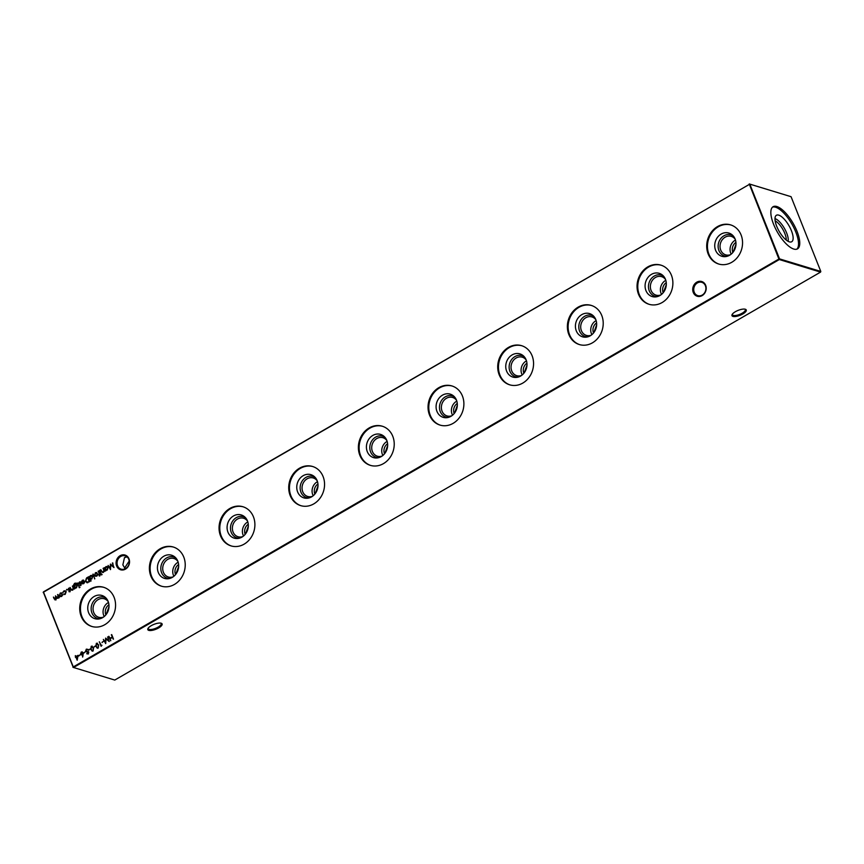 <?xml version="1.0" encoding="UTF-8"?>
<svg xmlns="http://www.w3.org/2000/svg" width="864" height="864" viewBox="0 0 864 864"><rect width="100%" height="100%" fill="white"/><g stroke="black" fill="none" stroke-linecap="round" stroke-linejoin="round"><path stroke-width="1.3" d="M693.274 292.464A7.7 6.653 106.9 0 1 696.794 282.161A7.7 6.653 106.9 0 1 705.661 285.304A7.7 6.653 106.9 0 1 702.14 295.607A7.7 6.653 106.9 0 1 693.274 292.464M705.413 285.757A6.955 6.005 -73.1 0 0 701.849 282.344A6.955 6.005 -73.1 0 0 695.369 284.72A6.955 6.005 -73.1 0 0 694.235 292.226A6.955 6.005 -73.1 0 0 697.799 295.639A6.955 6.005 -73.1 0 0 704.279 293.263A6.955 6.005 -73.1 0 0 705.413 285.757M116.618 565.996A7.7 6.653 106.9 0 1 120.128 555.692A7.7 6.653 106.9 0 1 128.995 558.835A7.7 6.653 106.9 0 1 125.474 569.128A7.7 6.653 106.9 0 1 116.618 565.996M128.758 559.289A6.955 6.005 -73.1 0 0 125.183 555.876A6.955 6.005 -73.1 0 0 118.703 558.252A6.955 6.005 -73.1 0 0 117.569 565.758A6.955 6.005 -73.1 0 0 121.133 569.171A6.955 6.005 -73.1 0 0 127.613 566.795A6.955 6.005 -73.1 0 0 128.758 559.289M148.23 628.117A6.955 2.376 158.3 0 0 148.252 628.711A6.955 2.376 158.3 0 0 149.126 629.381A6.955 2.376 158.3 0 0 158.069 627.167A6.955 2.376 158.3 0 0 161.179 623.57A6.955 2.376 158.3 0 0 160.78 623.128M161.158 623.214A7.7 2.635 -21.7 0 1 161.276 623.257A7.7 2.635 -21.7 0 1 158.576 627.977A7.7 2.635 -21.7 0 1 148.781 630.374A7.7 2.635 -21.7 0 1 147.96 628.549A7.7 2.635 -21.7 0 1 153.889 624.391A7.7 2.635 -21.7 0 1 161.158 623.214M732.38 314.15A6.955 2.376 158.3 0 0 732.402 314.744A6.955 2.376 158.3 0 0 733.266 315.403A6.955 2.376 158.3 0 0 742.208 313.189A6.955 2.376 158.3 0 0 745.319 309.604A6.955 2.376 158.3 0 0 744.93 309.15M745.308 309.236A7.7 2.635 -21.7 0 1 745.427 309.28A7.7 2.635 -21.7 0 1 742.727 314.01A7.7 2.635 -21.7 0 1 732.931 316.397A7.7 2.635 -21.7 0 1 732.1 314.582A7.7 2.635 -21.7 0 1 738.029 310.424A7.7 2.635 -21.7 0 1 745.308 309.236M129.2 561.06L124.664 567.918L122.85 564.862L124.492 557.593L127.062 556.891M124.6 569.052L124.664 567.918L125.366 568.706M729.583 255.258A12.128 10.476 106.9 0 1 725.728 256.586A12.128 10.476 106.9 0 1 714.992 248.249A12.128 10.476 106.9 0 1 721.148 234.079A12.128 10.476 106.9 0 1 732.305 234.976A12.128 10.476 106.9 0 1 729.583 255.258M726.959 256.349A11.048 9.547 106.9 0 1 718.243 248.033A11.048 9.547 106.9 0 1 723.967 235.764A11.048 9.547 106.9 0 1 733.19 235.861M730.49 254.675A9.655 8.338 106.9 0 1 725.674 254.848A9.655 8.338 106.9 0 1 720.036 246.726A9.655 8.338 106.9 0 1 725.134 237.19A9.655 8.338 106.9 0 1 731.29 236.39A9.655 8.338 106.9 0 1 735.188 239.209M731.192 254.135A9.655 8.338 106.9 0 1 735.156 240.246A9.655 8.338 106.9 0 1 735.48 240.062M732.856 252.472A7.722 6.674 106.9 0 1 735.923 242.363M735.977 244.253L733.158 252.094M719.042 264.125A20.455 17.669 106.9 0 1 707.443 246.791A20.455 17.669 106.9 0 1 718.254 226.811A20.455 17.669 106.9 0 1 730.955 224.996M731.732 262.31A20.455 17.669 106.9 0 1 718.664 264.017A20.455 17.669 106.9 0 1 706.709 246.791A20.455 17.669 106.9 0 1 717.52 226.584A20.455 17.669 106.9 0 1 730.588 224.878A20.455 17.669 106.9 0 1 742.543 242.104A20.455 17.669 106.9 0 1 731.732 262.31M659.912 295.531A12.128 10.476 106.9 0 1 656.068 296.86A12.128 10.476 106.9 0 1 645.332 288.511A12.128 10.476 106.9 0 1 651.488 274.352A12.128 10.476 106.9 0 1 662.645 275.249A12.128 10.476 106.9 0 1 659.912 295.531M657.299 296.611A11.048 9.547 106.9 0 1 648.583 288.295A11.048 9.547 106.9 0 1 654.307 276.037A11.048 9.547 106.9 0 1 663.53 276.134M660.82 294.948A9.655 8.338 106.9 0 1 656.003 295.121A9.655 8.338 106.9 0 1 650.365 286.988A9.655 8.338 106.9 0 1 655.463 277.463A9.655 8.338 106.9 0 1 661.63 276.653A9.655 8.338 106.9 0 1 665.528 279.482M661.532 294.397A9.655 8.338 106.9 0 1 665.485 280.508A9.655 8.338 106.9 0 1 665.809 280.336M663.185 292.734A7.722 6.674 106.9 0 1 666.263 282.636M666.317 284.526L663.487 292.356M649.372 304.387A20.455 17.669 106.9 0 1 637.783 287.064A20.455 17.669 106.9 0 1 648.594 267.073A20.455 17.669 106.9 0 1 661.284 265.259M662.072 302.573A20.455 17.669 106.9 0 1 649.004 304.279A20.455 17.669 106.9 0 1 637.049 287.053A20.455 17.669 106.9 0 1 647.849 266.857A20.455 17.669 106.9 0 1 660.917 265.14A20.455 17.669 106.9 0 1 672.872 282.366A20.455 17.669 106.9 0 1 662.072 302.573M590.252 335.794A12.128 10.476 106.9 0 1 586.397 337.122A12.128 10.476 106.9 0 1 575.672 328.784A12.128 10.476 106.9 0 1 581.818 314.615A12.128 10.476 106.9 0 1 592.974 315.511A12.128 10.476 106.9 0 1 590.252 335.794M587.628 336.884A11.048 9.547 106.9 0 1 578.912 328.568A11.048 9.547 106.9 0 1 584.636 316.3A11.048 9.547 106.9 0 1 593.87 316.397M591.16 335.21A9.655 8.338 106.9 0 1 586.343 335.383A9.655 8.338 106.9 0 1 580.705 327.262A9.655 8.338 106.9 0 1 585.803 317.725A9.655 8.338 106.9 0 1 591.959 316.926A9.655 8.338 106.9 0 1 595.858 319.745M591.872 334.66A9.655 8.338 106.9 0 1 595.825 320.782A9.655 8.338 106.9 0 1 596.149 320.598M593.525 333.007A7.722 6.674 106.9 0 1 596.592 322.898M596.657 324.788L593.827 332.629M579.712 344.66A20.455 17.669 106.9 0 1 568.112 327.326A20.455 17.669 106.9 0 1 578.923 307.346A20.455 17.669 106.9 0 1 591.624 305.532M592.402 342.846A20.455 17.669 106.9 0 1 579.344 344.552A20.455 17.669 106.9 0 1 567.378 327.326A20.455 17.669 106.9 0 1 578.189 307.12A20.455 17.669 106.9 0 1 591.257 305.413A20.455 17.669 106.9 0 1 603.212 322.639A20.455 17.669 106.9 0 1 592.402 342.846M520.582 376.067A12.128 10.476 106.9 0 1 516.737 377.384A12.128 10.476 106.9 0 1 506.002 369.047A12.128 10.476 106.9 0 1 512.158 354.888A12.128 10.476 106.9 0 1 523.314 355.784A12.128 10.476 106.9 0 1 520.582 376.067M517.968 377.147A11.048 9.547 106.9 0 1 509.252 368.831A11.048 9.547 106.9 0 1 514.976 356.562A11.048 9.547 106.9 0 1 524.2 356.67M521.489 375.484A9.655 8.338 106.9 0 1 516.683 375.656A9.655 8.338 106.9 0 1 511.034 367.524A9.655 8.338 106.9 0 1 516.132 357.998A9.655 8.338 106.9 0 1 522.299 357.188A9.655 8.338 106.9 0 1 526.198 360.018M522.202 374.933A9.655 8.338 106.9 0 1 526.154 361.044A9.655 8.338 106.9 0 1 526.489 360.871M523.854 373.27A7.722 6.674 106.9 0 1 526.932 363.172M526.986 365.062L524.156 372.892M510.041 384.923A20.455 17.669 106.9 0 1 498.452 367.6A20.455 17.669 106.9 0 1 509.263 347.609A20.455 17.669 106.9 0 1 521.953 345.794M522.742 383.108A20.455 17.669 106.9 0 1 509.674 384.815A20.455 17.669 106.9 0 1 497.718 367.589A20.455 17.669 106.9 0 1 508.529 347.382A20.455 17.669 106.9 0 1 521.586 345.676A20.455 17.669 106.9 0 1 533.552 362.902A20.455 17.669 106.9 0 1 522.742 383.108M450.922 416.329A12.128 10.476 106.9 0 1 447.077 417.658A12.128 10.476 106.9 0 1 436.342 409.32A12.128 10.476 106.9 0 1 442.498 395.15A12.128 10.476 106.9 0 1 453.654 396.047A12.128 10.476 106.9 0 1 450.922 416.329M448.297 417.42A11.048 9.547 106.9 0 1 439.592 409.104A11.048 9.547 106.9 0 1 445.306 396.835A11.048 9.547 106.9 0 1 454.54 396.932M451.829 415.746A9.655 8.338 106.9 0 1 447.012 415.919A9.655 8.338 106.9 0 1 441.374 407.797A9.655 8.338 106.9 0 1 446.472 398.261A9.655 8.338 106.9 0 1 452.628 397.462A9.655 8.338 106.9 0 1 456.538 400.28M452.542 415.195A9.655 8.338 106.9 0 1 456.494 401.317A9.655 8.338 106.9 0 1 456.818 401.134M454.194 413.543A7.722 6.674 106.9 0 1 457.272 403.434M457.326 405.324L454.496 413.165M440.381 425.196A20.455 17.669 106.9 0 1 428.782 407.862A20.455 17.669 106.9 0 1 439.603 387.882A20.455 17.669 106.9 0 1 452.293 386.057M453.071 423.382A20.455 17.669 106.9 0 1 440.014 425.088A20.455 17.669 106.9 0 1 428.047 407.862A20.455 17.669 106.9 0 1 438.858 387.655A20.455 17.669 106.9 0 1 451.926 385.949A20.455 17.669 106.9 0 1 463.882 403.175A20.455 17.669 106.9 0 1 453.071 423.382M381.251 456.592A12.128 10.476 106.9 0 1 377.406 457.92A12.128 10.476 106.9 0 1 366.671 449.582A12.128 10.476 106.9 0 1 372.827 435.424A12.128 10.476 106.9 0 1 383.983 436.32A12.128 10.476 106.9 0 1 381.251 456.592M378.637 457.682A11.048 9.547 106.9 0 1 369.922 449.366A11.048 9.547 106.9 0 1 375.646 437.098A11.048 9.547 106.9 0 1 384.869 437.206M382.158 456.019A9.655 8.338 106.9 0 1 377.352 456.192A9.655 8.338 106.9 0 1 371.704 448.06A9.655 8.338 106.9 0 1 376.801 438.534A9.655 8.338 106.9 0 1 382.968 437.724A9.655 8.338 106.9 0 1 386.867 440.554M382.871 455.468A9.655 8.338 106.9 0 1 386.824 441.58A9.655 8.338 106.9 0 1 387.158 441.407M384.523 453.805A7.722 6.674 106.9 0 1 387.601 443.696M387.655 445.586L384.826 453.427M370.721 465.458A20.455 17.669 106.9 0 1 359.122 448.135A20.455 17.669 106.9 0 1 369.932 428.144A20.455 17.669 106.9 0 1 382.633 426.33M383.411 463.644A20.455 17.669 106.9 0 1 370.343 465.35A20.455 17.669 106.9 0 1 358.387 448.124A20.455 17.669 106.9 0 1 369.198 427.918A20.455 17.669 106.9 0 1 382.255 426.211A20.455 17.669 106.9 0 1 394.222 443.437A20.455 17.669 106.9 0 1 383.411 463.644M311.591 496.865A12.128 10.476 106.9 0 1 307.746 498.193A12.128 10.476 106.9 0 1 297.011 489.856A12.128 10.476 106.9 0 1 303.167 475.686A12.128 10.476 106.9 0 1 314.323 476.582A12.128 10.476 106.9 0 1 311.591 496.865M308.977 497.945A11.048 9.547 106.9 0 1 300.262 489.64A11.048 9.547 106.9 0 1 305.975 477.371A11.048 9.547 106.9 0 1 315.209 477.468M312.498 496.282A9.655 8.338 106.9 0 1 307.681 496.454A9.655 8.338 106.9 0 1 302.044 488.333A9.655 8.338 106.9 0 1 307.141 478.796A9.655 8.338 106.9 0 1 313.308 477.986A9.655 8.338 106.9 0 1 317.207 480.816M313.211 495.731A9.655 8.338 106.9 0 1 317.164 481.853A9.655 8.338 106.9 0 1 317.488 481.669M314.863 494.078A7.722 6.674 106.9 0 1 317.941 483.97M317.995 485.86L315.166 493.69M301.05 505.732A20.455 17.669 106.9 0 1 289.451 488.398A20.455 17.669 106.9 0 1 300.272 468.418A20.455 17.669 106.9 0 1 312.962 466.592M313.74 503.906A20.455 17.669 106.9 0 1 300.683 505.624A20.455 17.669 106.9 0 1 288.727 488.398A20.455 17.669 106.9 0 1 299.527 468.191A20.455 17.669 106.9 0 1 312.595 466.484A20.455 17.669 106.9 0 1 324.551 483.71A20.455 17.669 106.9 0 1 313.74 503.906M241.931 537.127A12.128 10.476 106.9 0 1 238.075 538.456A12.128 10.476 106.9 0 1 227.34 530.118A12.128 10.476 106.9 0 1 233.496 515.948A12.128 10.476 106.9 0 1 244.652 516.856A12.128 10.476 106.9 0 1 241.931 537.127M239.306 538.218A11.048 9.547 106.9 0 1 230.591 529.902A11.048 9.547 106.9 0 1 236.315 517.633A11.048 9.547 106.9 0 1 245.538 517.741M242.827 536.555A9.655 8.338 106.9 0 1 238.021 536.728A9.655 8.338 106.9 0 1 232.373 528.595A9.655 8.338 106.9 0 1 237.47 519.07A9.655 8.338 106.9 0 1 243.637 518.26A9.655 8.338 106.9 0 1 247.536 521.089M243.54 536.004A9.655 8.338 106.9 0 1 247.493 522.115A9.655 8.338 106.9 0 1 247.828 521.932M245.192 534.341A7.722 6.674 106.9 0 1 248.27 524.232M248.324 526.122L245.495 533.963M231.39 545.994A20.455 17.669 106.9 0 1 219.791 528.671A20.455 17.669 106.9 0 1 230.602 508.68A20.455 17.669 106.9 0 1 243.302 506.866M244.08 544.18A20.455 17.669 106.9 0 1 231.012 545.886A20.455 17.669 106.9 0 1 219.056 528.66A20.455 17.669 106.9 0 1 229.867 508.453A20.455 17.669 106.9 0 1 242.935 506.747A20.455 17.669 106.9 0 1 254.891 523.973A20.455 17.669 106.9 0 1 244.08 544.18M172.26 577.4A12.128 10.476 106.9 0 1 168.415 578.729A12.128 10.476 106.9 0 1 157.68 570.38A12.128 10.476 106.9 0 1 163.836 556.222A12.128 10.476 106.9 0 1 174.992 557.118A12.128 10.476 106.9 0 1 172.26 577.4M169.646 578.48A11.048 9.547 106.9 0 1 160.931 570.175A11.048 9.547 106.9 0 1 166.644 557.906A11.048 9.547 106.9 0 1 175.878 558.004M173.167 576.817A9.655 8.338 106.9 0 1 168.35 576.99A9.655 8.338 106.9 0 1 162.713 568.868A9.655 8.338 106.9 0 1 167.81 559.332A9.655 8.338 106.9 0 1 173.977 558.522A9.655 8.338 106.9 0 1 177.876 561.352M173.88 576.266A9.655 8.338 106.9 0 1 177.833 562.388A9.655 8.338 106.9 0 1 178.157 562.205M175.532 574.614A7.722 6.674 106.9 0 1 178.61 564.505M178.664 566.395L175.835 574.225M161.719 586.267A20.455 17.669 106.9 0 1 150.131 568.933A20.455 17.669 106.9 0 1 160.942 548.953A20.455 17.669 106.9 0 1 173.632 547.128M174.42 584.442A20.455 17.669 106.9 0 1 161.352 586.159A20.455 17.669 106.9 0 1 149.396 568.933A20.455 17.669 106.9 0 1 160.196 548.726A20.455 17.669 106.9 0 1 173.264 547.009A20.455 17.669 106.9 0 1 185.22 564.235A20.455 17.669 106.9 0 1 174.42 584.442M102.6 617.663A12.128 10.476 106.9 0 1 98.744 618.991A12.128 10.476 106.9 0 1 88.009 610.654A12.128 10.476 106.9 0 1 94.165 596.484A12.128 10.476 106.9 0 1 105.322 597.38A12.128 10.476 106.9 0 1 102.6 617.663M99.976 618.754A11.048 9.547 106.9 0 1 91.26 610.438A11.048 9.547 106.9 0 1 96.984 598.169A11.048 9.547 106.9 0 1 106.207 598.266M103.496 617.08A9.655 8.338 106.9 0 1 98.69 617.252A9.655 8.338 106.9 0 1 93.053 609.131A9.655 8.338 106.9 0 1 98.15 599.605A9.655 8.338 106.9 0 1 104.306 598.795A9.655 8.338 106.9 0 1 108.205 601.614M104.209 616.54A9.655 8.338 106.9 0 1 108.173 602.651A9.655 8.338 106.9 0 1 108.497 602.467M105.862 614.876A7.722 6.674 106.9 0 1 108.94 604.768M108.994 606.658L106.164 614.498M92.059 626.53A20.455 17.669 106.9 0 1 80.46 609.206A20.455 17.669 106.9 0 1 91.271 589.216A20.455 17.669 106.9 0 1 103.972 587.401M104.749 624.715A20.455 17.669 106.9 0 1 91.681 626.422A20.455 17.669 106.9 0 1 79.726 609.196A20.455 17.669 106.9 0 1 90.536 588.989A20.455 17.669 106.9 0 1 103.604 587.282A20.455 17.669 106.9 0 1 115.56 604.508A20.455 17.669 106.9 0 1 104.749 624.715M778.756 215.147A15.293 5.659 -120 0 1 790.582 228.776A15.293 5.659 -120 0 1 791.284 241.931A15.293 5.659 -120 0 1 789.383 241.855A15.293 5.659 -120 0 1 778.108 229.37A15.293 5.659 -120 0 1 776.023 215.546A15.293 5.659 -120 0 1 778.756 215.147M774.986 218.592A14.18 5.238 -120 0 1 784.372 228.323A14.18 5.238 -120 0 1 788.119 241.315M775.148 220.849A12.744 4.709 -120 0 1 782.762 229.252A12.744 4.709 -120 0 1 786.24 240.052M772.535 207.122A24.354 9.007 -120 0 1 775.602 207.241A24.354 9.007 -120 0 1 793.584 227.167A24.354 9.007 -120 0 1 796.835 249.167M776.844 206.528A24.354 9.007 -120 0 1 795.247 227.308A24.354 9.007 -120 0 1 797.483 248.875A24.354 9.007 -120 0 1 793.757 249.048A24.354 9.007 -120 0 1 775.354 228.258A24.354 9.007 -120 0 1 773.118 206.701A24.354 9.007 -120 0 1 776.844 206.528M63.72 594.032L65.059 593.968L65.837 591.926L64.022 591.376L62.748 592.542L63.86 590.965L65.232 590.76L66.193 591.678L65.189 594.389L64.087 594.162M63.86 594.605L65.059 593.968M65.297 594.043L66.074 592.002L64.022 591.376M69.898 591.667L68.926 591.646L69.725 590.35L68.083 589.691L68.602 588.233L69.638 588.168L68.45 589.464L70.319 590.36L69.898 591.667L69.066 591.224M69.304 591.289L70.189 590.663L68.083 589.691M68.321 589.766L68.602 588.233L69.638 588.168M69.52 588.622L68.774 588.622M68.677 589.712L69.973 589.939M75.427 588.06L74.887 588.708L73.559 585.025L74.606 583.265L76.572 583.405L74.812 583.643L74.131 585.662L76.432 584.334L77.371 585.263L76.486 587.855L75.308 588.028M75.956 583.006L76.572 583.405M76.194 583.621L74.812 583.643M79.769 587.164L79.078 587.563L80.006 587.239M79.564 587.714L79.52 587.088M82.555 580.662L81.302 582.001L82.35 580.284L83.506 580.09L84.629 582.39L83.689 583.686L82.21 583.751L81.432 582.8L84.143 581.234L82.555 580.662L84.38 581.299L82.793 580.727L84.38 581.299L81.432 582.8M82.49 583.87L81.67 582.865M91.098 580.975L88.895 576.569L89.489 576.925L90.482 575.586L91.724 575.413L92.74 576.374L91.822 578.988L90.32 579.01L91.098 580.975M97.729 574.906L96.79 576.126L95.418 576.245L94.543 575.316L95.429 572.713L96.649 572.53L97.729 574.906M95.58 576.299L94.543 575.316M99.997 570.143L100.937 573.653L99.997 570.143M103.475 641.196L102.06 642.578L103.475 641.196M97.362 648.227L96.088 646.596L96.347 643.334L98.669 644.9L98.226 648.065L95.85 646.531L96.347 643.334L97.308 643.205M98.226 648.065L97.243 648.194M92.254 651.175L90.99 649.544L91.238 646.283L93.56 647.849L93.118 651.013L90.752 649.48L91.238 646.283L92.21 646.153M93.118 651.013L92.135 651.143M87.167 651.92L85.612 651.035L86.314 649.134L87.966 649.382L86.497 649.598L85.99 650.83L88.776 652.234L88.171 653.875L86.756 653.756L88.409 652.471L86.53 651.78M87.404 651.996L85.849 651.11L86.314 649.134L87.966 649.382M87.707 649.814L86.497 649.598M86.314 651.186L88.268 651.683M88.171 653.875L87.21 653.389M86.983 653.281L88.268 653.465L88.409 652.471M82.285 654.793L80.525 654.178L81.27 652.05L83.074 652.687L83.128 654.264L82.706 657.04L82.696 654.502L81.302 654.934M81.421 654.966L80.762 654.253L81.27 652.05L82.264 651.91M78.095 655.301L77.177 660.236L75.935 657.115L75.46 657.396L75.341 655.614L76.129 656.435L78.095 655.301M105.991 570.737L104.306 567.659L104.911 568.015L105.894 566.665L107.147 566.503L108.151 567.464L107.233 570.078L105.743 570.121L105.991 570.737M101.887 574.376L101.196 574.776L102.125 574.452M101.682 574.927L101.639 574.312M111.704 634.597L113.497 639.101L112.385 637.47L110.257 638.701L110.624 640.753L108.832 636.26L110.074 638.237L112.201 637.006L111.704 634.597M72.943 667.31L114.772 680.065L820.573 272.106L779.317 259.546L73.516 667.516L43.427 591.894L749.801 184.129L43.362 592.261L73.105 667.008L778.907 259.038L749.228 183.935L791.057 196.69L749.801 184.129L779.544 258.887L820.8 271.436L791.057 196.69M55.793 599.821L54.14 598.849L53.428 597.067L55.696 599.378L55.501 595.868L57.769 598.18L57.953 594.454L59.26 597.748L56.581 598.385L55.004 599.94M54.508 598.633L55.933 599.454L56.246 597.218L55.501 595.868M56.776 597.402L58.007 598.255L57.197 598.266L58.007 598.255L58.363 596.128L57.575 594.67M103.259 572.378L101.466 571.363L100.796 569.689L102.125 571.741L103.172 571.936L103.853 570.467L103.453 568.145L104.771 571.439L104.155 571.061L102.373 572.508M102.125 571.741L103.41 572.011L103.853 570.467M112.385 562.993L114.005 567.594L110.765 564.916L110.473 569.624L108.14 565.445L110.192 568.242L110.484 564.084L113.281 566.46L112.806 562.95M80.19 654.664L78.775 656.046L80.19 654.664M85.298 651.704L83.884 653.087L85.298 651.704M90.083 648.94L88.668 650.322L90.083 648.94M95.18 645.991L93.766 647.374L95.18 645.991M101.93 645.214L101.11 646.261L99.317 641.758L101.293 645.581L101.93 645.214M107.611 636.962L109.22 641.563L105.991 638.896L105.7 643.604L103.356 639.425L105.419 642.211L105.624 638.107L108.508 640.44L108.032 636.93M99.76 576.029L99.112 575.791L99.446 574.517L98.647 574.474L99.284 574.106L98.518 571.007L100.246 574.052L99.76 576.029M93.193 574.085L94.662 578.912L93.193 574.085M87.502 582.703L85.406 581.278L86.648 577.865L87.934 577.12L89.726 581.623L86.735 582.66M80.741 585.403L79.78 585.382L80.795 584.323L78.937 583.427L79.445 581.958L80.482 581.904L79.294 583.189L81.162 584.096L80.741 585.403L79.92 584.95M80.158 585.025L81.032 584.399L78.937 583.427M79.175 583.492L79.445 581.958L80.482 581.904M80.363 582.347L79.618 582.358M79.52 583.448L80.816 583.664M77.89 582.93L78.818 586.429L77.89 582.93M72.533 590.144L70.74 589.129L70.07 587.444L71.399 589.507L72.436 589.702L73.127 588.233L72.727 585.911L74.034 589.205L73.429 588.827L71.647 590.263M71.399 589.507L72.673 589.766L73.127 588.233M67.057 589.583L66.863 590.155L66.56 589.399L67.295 589.648M66.863 590.155L66.809 589.475M62.532 595.253L61.592 596.462L60.221 596.592L59.346 595.663L60.242 593.06L61.463 592.877L62.532 595.253M60.383 596.646L59.346 595.663M43.2 592.564L43.427 591.894M779.544 258.887L778.907 259.038L779.317 259.546L779.544 258.887M820.8 271.436L820.573 272.106M113.292 639.22L112.385 637.47M110.797 640.656L108.832 636.26M112.201 637.006L110.074 638.237M112.439 637.081L111.326 634.813M56.03 599.897L54.378 598.925L53.428 597.067M54.756 598.709L55.933 599.454L54.756 598.709M103.507 572.454L101.704 571.439L100.796 569.689M102.362 571.817L103.41 572.011L102.362 571.817M104.09 570.542L103.086 568.361M105.786 570.845L104.306 567.659M105.894 566.665L104.911 568.015M106.132 566.741L107.266 566.546M105.332 569.084L107.309 569.754L105.57 569.149L107.309 569.754L108.022 567.756L106.045 567.086L105.332 569.084L107.071 569.678L107.784 567.68L106.045 567.086M113.983 567.518L110.765 564.916M110.538 569.387L108.14 565.445M110.408 564.138L110.192 568.242M112.622 563.058L113.281 566.46M77.285 659.988L75.935 657.115M75.989 656.726L75.341 655.614M78.052 655.538L76.129 656.435M77.09 658.854L77.782 656.262L76.313 656.899L77.09 658.854L77.544 656.186M78.829 655.657L80.255 654.826M82.566 657.007L82.696 654.502M81.508 652.126L82.382 651.953M80.881 653.94L82.415 654.361L81.119 654.005L82.415 654.361L82.933 652.968L81.67 652.59L82.933 652.968L81.432 652.525L80.881 653.94L82.177 654.296L82.696 652.892L81.432 652.525M83.938 652.698L85.363 651.877M86.551 649.21L88.204 649.458M87.944 649.89L86.735 649.663L87.944 649.89M87.35 651.467L88.506 651.758M88.409 653.951L87.005 653.832M87.232 653.357L88.268 653.465L87.232 653.357M88.646 652.547L87.901 652.05M88.722 649.933L90.148 649.112M91.476 646.358L92.318 646.196M92.34 650.668L93.161 650.635L93.431 648.14L91.649 646.823M93.161 650.635L93.193 648.065L91.411 646.758L92.243 646.715M91.411 646.758L91.12 649.264L92.47 650.722M93.83 646.985L95.245 646.164M96.584 643.41L97.427 643.248M97.448 647.719L98.269 647.687L98.539 645.192L96.746 643.874M98.269 647.687L98.302 645.116L96.509 643.799L97.34 643.766M96.509 643.799L96.228 646.315L97.567 647.762M101.282 646.164L99.317 641.758M101.909 645.44L101.293 645.581M102.114 642.19L103.54 641.369M109.21 641.498L105.991 638.896M105.764 643.367L103.356 639.425M105.624 638.107L105.419 642.211M107.849 637.038L108.508 640.44M101.11 573.556L99.63 570.359M99.76 575.748L99.63 574.97M99.522 574.182L98.14 571.223M94.781 575.392L95.429 572.713M95.666 572.789L96.768 572.573M94.91 575.1L96.865 575.791L95.148 575.176L96.865 575.791L97.546 573.793L95.591 573.124L94.91 575.1L96.628 575.716L97.297 573.718L95.591 573.124M94.835 578.815L92.826 574.29M90.893 581.083L88.895 576.569M90.482 575.586L89.489 576.925M90.72 575.651L91.843 575.456M89.91 577.994L91.897 578.664L90.148 578.059L91.897 578.664L92.599 576.666L90.86 576.061L92.599 576.666L90.623 575.996L89.91 577.994L91.66 578.588L92.362 576.59L90.623 575.996M87.75 582.779L85.644 581.353L86.886 577.94L87.998 577.292M86.94 582.174L89.402 581.45L87.75 577.8L86.13 578.869L85.774 581.072L87.556 582.152L89.165 581.375L87.75 577.8M87.793 582.228L87.048 582.206M81.551 582.066L82.35 580.284M82.588 580.349L83.624 580.133M81.961 582.984L83.754 583.373L82.199 583.06L83.754 583.373L84.262 581.656L81.961 582.984L83.516 583.297L84.262 581.656M80.978 585.468L80.017 585.446M80.244 584.064L79.51 583.924M79.682 582.034L80.719 581.98M80.6 582.422L79.855 582.422M81.054 583.74L80.114 583.524M78.991 586.332L77.512 583.146M75.06 588.611L73.559 585.025M73.796 585.101L74.606 583.265M74.844 583.33L76.81 583.481M76.442 583.697L75.049 583.718L76.442 583.697M75.168 584.507L74.207 585.835M75.406 584.572L76.54 584.377M74.617 586.872L76.529 587.542L74.855 586.937L76.529 587.542L77.231 585.533L75.308 584.917L74.617 586.872L76.291 587.466L76.993 585.457L75.308 584.917M72.77 590.209L70.978 589.205L70.07 587.444M71.636 589.572L72.673 589.766L71.636 589.572M73.364 588.308L72.36 586.127M70.135 591.743L69.174 591.721M69.401 590.339L68.666 590.188M68.839 588.298L69.876 588.244M69.757 588.697L69.012 588.697M70.211 590.004L69.271 589.788M66.074 592.002L64.26 591.44L66.074 592.002M62.986 592.618L63.86 590.965M64.098 591.041L65.351 590.792M59.584 595.728L60.242 593.06M60.48 593.136L61.582 592.92M59.951 595.512L61.668 596.128L62.348 594.13L60.404 593.46L59.713 595.436L61.43 596.063L62.111 594.054L60.404 593.46M60.739 596.257L61.668 596.128L60.739 596.257"/></g></svg>
